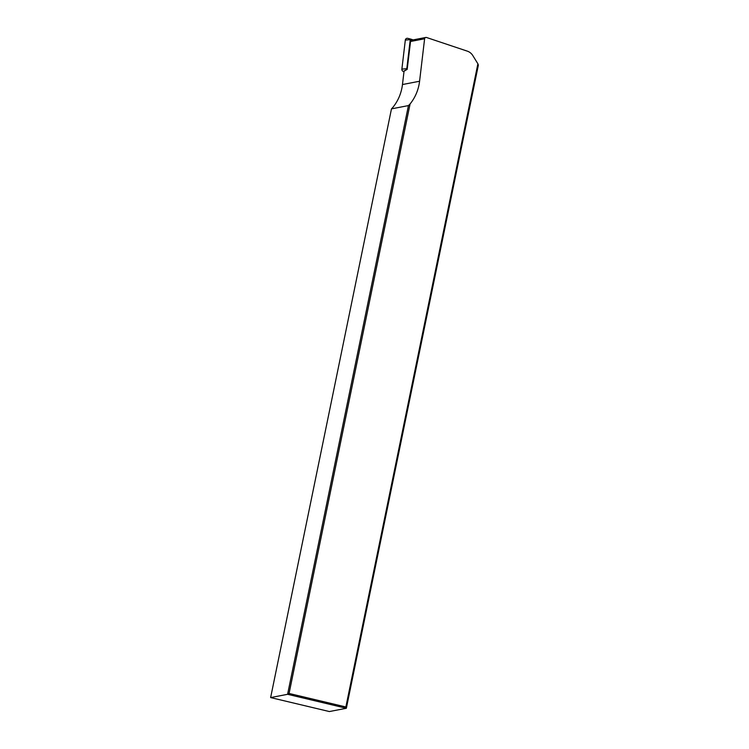 <?xml version="1.0" encoding="UTF-8"?>
<svg xmlns="http://www.w3.org/2000/svg" width="749" height="749" viewBox="0 0 749 749"><rect width="100%" height="100%" fill="white"/><g stroke="black" fill="none" stroke-linecap="round" stroke-linejoin="round"><path stroke-width="1.12" d="M413.139 39.894L410.948 39.163A0.562 0.543 79.1 0 0 410.911 39.154L407.756 38.349A2.088 2.004 -100.9 0 0 405.321 40.081L401.876 69.142A2.088 2.004 79.1 0 0 403.28 71.417L403.992 71.651M425.807 37.45A1.564 1.498 79.1 0 0 424.608 38.77L419.58 81.238A44.322 42.478 -100.9 0 1 410.087 103.942L289.077 693.462L345.869 706.972L477.89 63.796L472.788 55.529A10.43 9.999 79.1 0 0 467.32 51.147L426.537 37.497A1.564 1.498 79.1 0 0 425.807 37.45L411.735 40.165A1.564 1.498 79.1 0 0 410.536 41.485L407.184 69.292A0.562 0.543 -100.9 0 1 406.81 68.683L410.255 39.622A0.562 0.543 79.1 0 1 410.911 39.154M345.869 706.972L346.347 708.273L287.597 694.304L408.439 105.59L391.474 108.867L270.632 697.581L329.373 711.55L346.347 708.273L478.368 65.097L477.89 63.796M391.474 108.867L392.757 107.51A44.322 42.478 79.1 0 0 402.466 84.543L404.039 71.239L407.241 69.311M289.077 693.462L287.597 694.304L270.632 697.581M410.087 103.942L408.439 105.59M403.28 71.417L407.184 69.292M401.876 69.142L406.81 68.683M405.321 40.081L410.255 39.622M419.58 81.238L402.466 84.543M410.536 41.485L424.608 38.77"/></g></svg>
